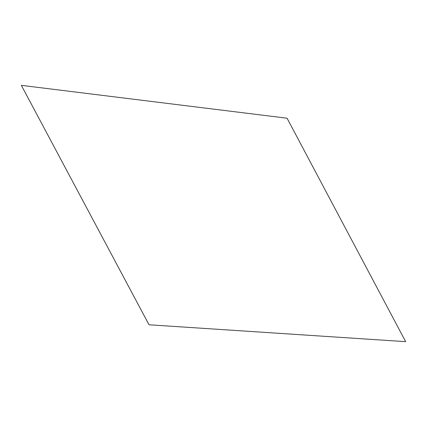 <?xml version="1.0" encoding="UTF-8"?>
<svg xmlns="http://www.w3.org/2000/svg" width="427" height="427" viewBox="0 0 427 427"><rect width="100%" height="100%" fill="white"/><g stroke="black" fill="none" stroke-linecap="round" stroke-linejoin="round"><path stroke-width="0.64" d="M405.65 341.653L149.023 324.782L21.35 85.347L287.072 118.22L405.65 341.653"/></g></svg>
